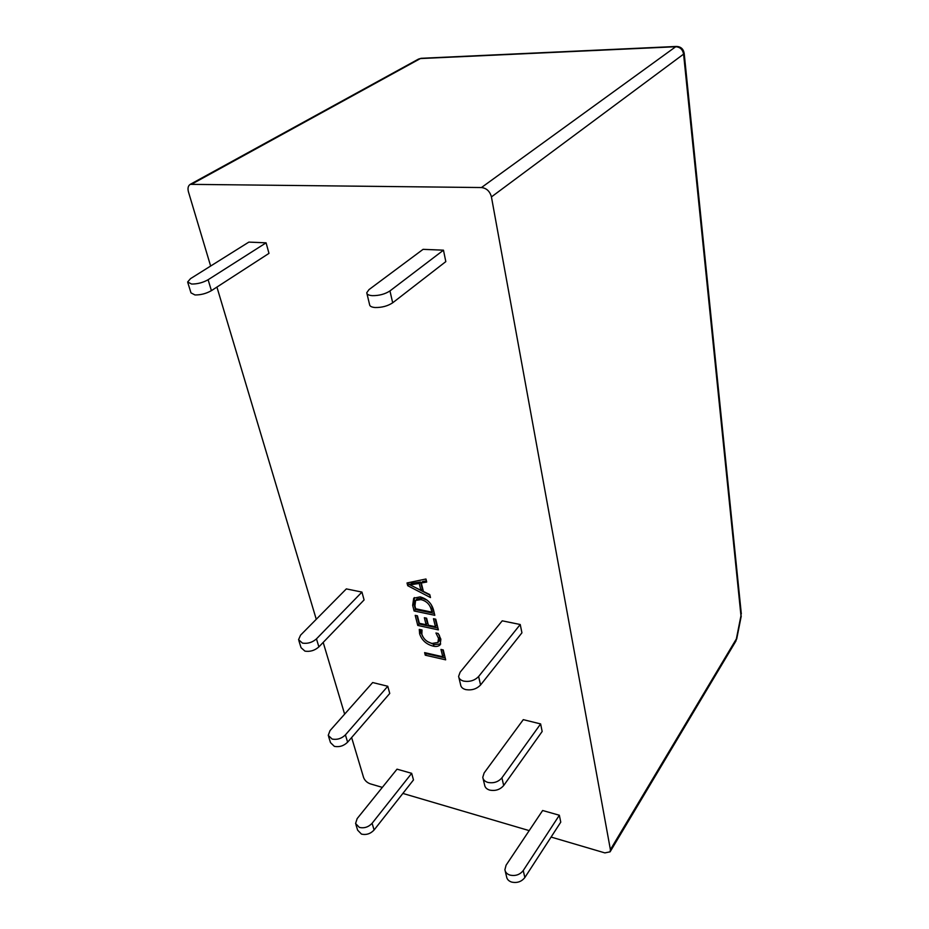 <?xml version="1.0" encoding="UTF-8"?>
<svg xmlns="http://www.w3.org/2000/svg" width="929" height="929" viewBox="0 0 929 929"><rect width="100%" height="100%" fill="white"/><g stroke="black" fill="none" stroke-linecap="round" stroke-linejoin="round"><path stroke-width="1.39" d="M382.33 787.386L370.23 783.821C366.978 782.601 364.76 780.499 363.587 777.515L351.626 737.545M344.636 714.146L323.187 642.415M316.266 619.295L216.921 287.073M210.639 266.042L188.436 191.815C187.507 188.239 188.111 185.754 190.236 184.348L481.466 187.542L675.708 46.74L420.372 58.562L192.257 183.861M520.228 624.509L502.229 620.827L460.122 672.201L458.612 676.393C458.926 678.727 460.668 680.307 463.826 681.143C469.807 682.049 474.731 680.492 478.621 676.498L520.228 624.509L521.935 632.812L480.572 684.975C476.705 688.993 471.793 690.537 465.835 689.62C462.688 688.784 460.958 687.193 460.633 684.836L458.891 677.555M433.471 618.726L435.759 619.213L438.36 629.874L417.76 625.438L415.205 615.346L417.446 615.811L419.327 623.289L426.097 624.729L424.356 617.727L426.62 618.203L428.362 625.217L435.434 626.727L433.471 618.726M407.018 582.971L425.97 579.011L426.701 582.042L421.301 582.982L423.392 591.448L429.755 594.572L430.487 597.556L407.715 585.7L407.018 582.971M411.675 773.323L397.02 769.166L357.154 818.612L355.575 823.512L359.407 827.437C364.273 828.471 368.511 827.089 372.099 823.291L411.675 773.323L413.486 779.93L374.108 829.98C370.543 833.789 366.328 835.171 361.474 834.114L357.642 830.178L355.923 824.627M387.776 686.264L372.668 682.536L330.004 730.635L328.239 735.362L332.117 739.066C337.157 739.983 341.593 738.59 345.414 734.874L387.776 686.264L389.75 693.452L347.62 742.178C343.811 745.906 339.399 747.299 334.37 746.37L330.503 742.643L328.576 736.442M266.089 242.829L248.844 242.109L190.526 278.642L187.623 281.998L191.595 284.042C197.424 284.077 202.94 282.648 208.108 279.734L266.089 242.829L268.98 253.373L211.406 290.649C206.261 293.587 200.78 295.027 194.962 294.957L190.991 292.867L187.832 282.683M610.086 851.835L610.399 849.663L736.383 638.885L735.954 640.987L610.086 851.835L604.849 852.892L551.094 837.064M529.205 830.619L402.861 793.424M735.954 640.987L740.97 615.695L683.593 54.126L491.429 196.913L610.399 849.663M491.429 196.913C489.897 191.293 486.575 188.169 481.466 187.542M443.47 250.18L423.078 249.344L368.976 289.627L366.746 292.763C366.862 294.4 368.697 295.364 372.274 295.654C379.113 295.724 385.012 294.145 389.959 290.916L443.47 250.18L445.815 261.618L392.688 302.796C387.776 306.047 381.912 307.627 375.095 307.522C371.53 307.209 369.696 306.222 369.579 304.561L366.943 293.564M540.62 723.923L523.282 719.65L484.125 772.951L482.778 777.329C483.138 779.791 484.845 781.486 487.876 782.415C493.613 783.495 498.304 781.963 501.915 777.828L540.62 723.923L542.164 731.483L503.692 785.516C500.081 789.662 495.424 791.183 489.699 790.103C486.668 789.162 484.973 787.455 484.613 784.982L483.068 778.548M559.351 815.244L542.641 810.506L506.096 865.189L504.9 869.707C505.295 872.261 506.955 874.05 509.882 875.072C515.398 876.279 519.857 874.77 523.236 870.554L559.351 815.244L560.756 822.153L524.85 877.545C521.471 881.772 517.035 883.27 511.542 882.051C508.627 881.029 506.967 879.24 506.56 876.674L505.202 870.984M440.985 649.441L443.249 649.94L445.665 659.834L425.273 655.189L424.623 652.622L442.773 656.745L440.985 649.441M433.483 609.842L434.807 615.3L414.102 610.98L412.673 605.36L413.707 598.195L420.129 596.882C427.05 598.799 431.497 603.118 433.483 609.842M435.945 632.997L438.221 633.497L440.869 639.187L440.149 644.784C438.5 646.433 436.096 646.863 432.949 646.073C426.225 644.285 421.789 640.186 419.629 633.81L419.281 629.386L422.021 629.978L421.859 634.275C423.566 639.129 426.992 642.194 432.136 643.437L437.942 642.462L438.511 638.328L435.945 632.997M361.938 592.087L346.343 588.893L300.543 635.181L298.569 639.698L302.494 643.123C307.708 643.89 312.365 642.473 316.464 638.873L361.938 592.087L364.087 599.937L318.879 646.886C314.803 650.497 310.17 651.914 304.956 651.136L301.042 647.676L298.883 640.708M445.2 657.941L426.55 653.714L425.273 655.189M426.55 653.714L426.376 653.029M442.715 649.824L444.039 655.247L442.773 656.745M426.423 580.88L422.637 581.531L421.301 582.982M429.883 595.106L412.685 586.153M409.991 584.759L409.05 584.271L407.715 585.7M409.05 584.271L408.644 582.634M420.918 590.298L422.254 588.858L420.558 582.007L411.233 583.424L409.898 584.852L420.918 590.298L419.223 583.458L409.898 584.852M420.558 582.007L419.223 583.458M412.615 583.389L411.28 584.829M434.366 613.465L415.414 609.529L414.102 610.98M415.414 609.529L413.997 603.908L412.673 605.36M413.997 603.908L414.427 597.556M427.282 600.262L422.184 598.16L416.924 599.008L415.588 600.448L414.938 605.836L415.681 608.774L431.857 612.13L431.161 609.285C429.639 604.117 426.214 600.889 420.86 599.611L415.588 600.448M431.857 612.13L433.169 610.667L431.346 604.814M422.184 598.16L420.86 599.611M432.473 607.821L431.161 609.285M437.907 628.016L419.06 623.986L417.76 625.438M419.06 623.986L416.97 615.718M426.109 618.099L427.398 623.266L426.097 624.729M435.225 619.097L436.723 625.252L435.434 626.727M440.694 643.971L434.226 644.598L432.949 646.073M434.226 644.598L427.491 641.579M422.672 636.446L420.93 632.335L419.629 633.81M420.93 632.335L420.477 629.653M437.942 642.462L439.22 640.975L439.789 636.841L438.511 638.328M439.789 636.841L439.173 634.913M389.959 290.916L392.688 302.796M208.108 279.734L211.406 290.649M501.915 777.828L503.692 785.516M345.414 734.874L347.62 742.178M523.236 870.554L524.85 877.545M372.099 823.291L374.108 829.98M741.272 615.927L736.685 639.082M684.185 53.348C683.384 48.9 680.794 46.601 676.417 46.45L675.708 46.74C680.063 47.007 682.687 49.481 683.593 54.126L684.185 53.348L741.33 613.999M418.48 59.096L421.22 58.295L418.48 59.096L190.236 184.348M421.429 58.283L676.417 46.45M478.621 676.498L480.572 684.975M316.464 638.873L318.879 646.886"/></g></svg>
